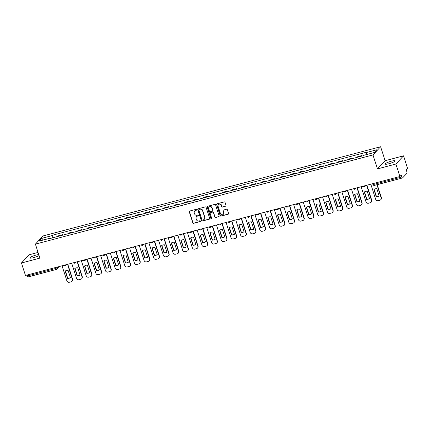 <?xml version="1.0" encoding="UTF-8"?>
<svg xmlns="http://www.w3.org/2000/svg" width="429" height="429" viewBox="0 0 429 429"><rect width="100%" height="100%" fill="white"/><g stroke="black" fill="none" stroke-linecap="round" stroke-linejoin="round"><path stroke-width="0.64" d="M196.697 209.647A0.461 0.434 -136.9 0 0 196.133 209.331L189.682 211.03A0.654 0.617 -136.9 0 0 189.275 211.808L192.83 222.887A0.654 0.617 -136.9 0 0 193.635 223.337L200.086 221.632A0.461 0.434 -136.9 0 0 200.37 221.091A0.461 0.434 -136.9 0 0 199.807 220.774L198.97 220.994A2.097 1.979 -136.9 0 1 196.396 219.535L196.101 218.613A2.097 1.979 -136.9 0 1 197.41 216.13L198.246 215.91A0.461 0.434 -136.9 0 0 198.53 215.369A0.461 0.434 -136.9 0 0 197.967 215.052L197.136 215.272A2.097 1.979 -136.9 0 1 194.562 213.814L194.262 212.891A2.097 1.979 -136.9 0 1 195.576 210.408L196.407 210.189A0.461 0.434 -136.9 0 0 196.697 209.647M391.323 161.191A5.212 0.89 -17.8 0 0 385.167 164.06A5.212 0.89 -17.8 0 0 388.937 163.744A5.212 0.89 -17.8 0 0 395.093 160.875A5.212 0.89 -17.8 0 0 391.323 161.191M38.744 254.569A5.212 0.89 -17.8 0 0 36.057 255.083A5.212 0.89 -17.8 0 0 29.901 257.952A5.212 0.89 -17.8 0 0 33.671 257.636A5.212 0.89 -17.8 0 0 39.06 255.555M225.59 206.247A0.654 0.617 -136.9 0 0 225.997 205.475L225 202.365A0.654 0.617 -136.9 0 0 224.195 201.909L217.031 203.807A0.654 0.617 -136.9 0 0 216.624 204.579L220.179 215.658A0.654 0.617 -136.9 0 0 220.983 216.109L228.148 214.216A0.654 0.617 -136.9 0 0 228.555 213.444L227.354 209.69A0.654 0.617 -136.9 0 0 226.544 209.234L223.482 210.044A0.654 0.617 -136.9 0 0 223.069 210.821L223.67 212.682A1.754 1.652 -136.9 0 1 221.702 214.752A1.754 1.652 -136.9 0 1 220.42 213.54L218.082 206.247A1.754 1.652 -136.9 0 1 220.05 204.177A1.754 1.652 -136.9 0 1 221.326 205.389L221.718 206.606A0.654 0.617 -136.9 0 0 222.522 207.062L225.74 206.086A0.654 0.617 -136.9 0 0 225.938 205.995M372.973 154.917L377.461 168.897L395.892 164.028L399.898 176.501L25.456 275.461L21.45 262.988L39.881 258.113L35.392 244.133L372.973 154.917L380.625 146.734L43.05 235.95L35.392 244.133M206.118 207.357A0.654 0.617 -136.9 0 0 205.314 206.901L198.15 208.794A0.654 0.617 -136.9 0 0 197.742 209.572L201.298 220.645A0.654 0.617 -136.9 0 0 202.102 221.101L209.266 219.208A0.654 0.617 -136.9 0 0 209.674 218.431L206.118 207.357M207.593 206.301L214.757 204.408A0.654 0.617 -136.9 0 1 215.562 204.864L219.117 215.937A0.654 0.617 -136.9 0 1 218.704 216.715L215.642 217.524A0.654 0.617 -136.9 0 1 214.838 217.069L213.395 212.575A0.654 0.617 -136.9 0 0 212.591 212.119L210.553 212.661A0.654 0.617 -136.9 0 0 210.146 213.433L211.647 218.109A0.461 0.434 -136.9 0 1 211.132 218.651A0.461 0.434 -136.9 0 1 210.8 218.334L207.18 207.073A0.654 0.617 -136.9 0 1 207.593 206.301M395.892 164.028L403.544 155.84L407.55 168.313L406.193 169.761L406.821 171.707A1.335 0.386 75.2 0 1 406.917 173.289L402.584 177.922A1.335 0.386 75.2 0 1 402.52 177.96L374.506 185.366A1.335 0.386 -104.8 0 1 373.857 184.4L401.876 176.995A1.335 0.386 75.2 0 0 402.52 177.96M38.058 252.434L29.102 254.799L21.45 262.988M403.544 155.84L385.113 160.709L380.625 146.734M399.898 176.501L401.249 175.053L401.876 176.995M28.142 276.882A1.335 0.386 -104.8 0 1 28.083 276.919A1.335 0.386 -104.8 0 1 27.435 275.954L55.454 268.549L56.993 267.894L57.953 266.87M27.134 275.016L27.435 275.954M62.184 235.301A3.073 0.885 -104.8 0 1 62.302 235.103L58.215 236.181A3.073 0.885 75.2 0 0 58.097 236.379M58.215 236.181L58.682 235.682L62.768 234.604L62.929 235.103M62.302 235.103L62.768 234.604M72.576 232.55L72.415 232.051L68.334 233.129L67.868 233.633A3.073 0.885 75.2 0 0 67.75 233.826M71.831 232.749A3.073 0.885 -104.8 0 1 71.949 232.55L72.415 232.051M82.223 230.003L82.062 229.504L77.981 230.582L77.515 231.081A3.073 0.885 75.2 0 0 77.397 231.279M81.478 230.201A3.073 0.885 -104.8 0 1 81.596 230.003L82.062 229.504M91.87 227.45L91.715 226.952L87.629 228.03L87.162 228.528A3.073 0.885 75.2 0 0 87.044 228.727M91.13 227.649A3.073 0.885 -104.8 0 1 91.243 227.45L91.715 226.952M101.523 224.903L101.362 224.405L97.281 225.482L96.809 225.981A3.073 0.885 75.2 0 0 96.697 226.18M100.777 225.102A3.073 0.885 -104.8 0 1 100.895 224.903L101.362 224.405M111.17 222.351L111.009 221.852L106.928 222.93L106.462 223.429A3.073 0.885 75.2 0 0 106.344 223.627M110.425 222.549A3.073 0.885 -104.8 0 1 110.543 222.351L111.009 221.852M120.817 219.804L120.656 219.305L116.575 220.383L116.109 220.881A3.073 0.885 75.2 0 0 115.991 221.08M120.072 219.997A3.073 0.885 -104.8 0 1 120.19 219.804L120.656 219.305M130.47 217.251L130.309 216.752L126.223 217.83L125.756 218.329A3.073 0.885 75.2 0 0 125.638 218.527M129.724 217.449A3.073 0.885 -104.8 0 1 129.842 217.251L130.309 216.752M140.117 214.704L139.956 214.205L135.875 215.283L135.408 215.782A3.073 0.885 75.2 0 0 135.291 215.98M139.371 214.897A3.073 0.885 -104.8 0 1 139.489 214.704L139.956 214.205M149.764 212.151L149.603 211.653L145.522 212.73L145.056 213.229A3.073 0.885 75.2 0 0 144.938 213.428M149.019 212.35A3.073 0.885 -104.8 0 1 149.136 212.151L149.603 211.653M159.411 209.604L159.25 209.1L155.169 210.183L154.703 210.682A3.073 0.885 75.2 0 0 154.585 210.88M158.666 209.797A3.073 0.885 -104.8 0 1 158.784 209.604L159.25 209.1M169.064 207.051L168.903 206.553L164.816 207.631L164.35 208.129A3.073 0.885 75.2 0 0 164.232 208.328M168.318 207.25A3.073 0.885 -104.8 0 1 168.436 207.051L168.903 206.553M178.711 204.504L178.55 204L174.469 205.083L174.002 205.582A3.073 0.885 75.2 0 0 173.884 205.775M177.965 204.697A3.073 0.885 -104.8 0 1 178.083 204.504L178.55 204M188.358 201.952L188.197 201.453L184.116 202.531L183.65 203.03A3.073 0.885 75.2 0 0 183.532 203.228M187.612 202.15A3.073 0.885 -104.8 0 1 187.73 201.952L188.197 201.453M198.005 199.405L197.849 198.9L193.763 199.984L193.297 200.482A3.073 0.885 75.2 0 0 193.179 200.675M197.265 199.598A3.073 0.885 -104.8 0 1 197.378 199.399L197.849 198.9M207.657 196.852L207.497 196.353L203.416 197.431L202.949 197.93A3.073 0.885 75.2 0 0 202.831 198.128M206.912 197.05A3.073 0.885 -104.8 0 1 207.03 196.852L207.497 196.353M217.305 194.305L217.144 193.801L213.063 194.884L212.596 195.383A3.073 0.885 75.2 0 0 212.478 195.576M216.559 194.498A3.073 0.885 -104.8 0 1 216.677 194.299L217.144 193.801M226.952 191.752L226.791 191.254L222.71 192.331L222.243 192.83A3.073 0.885 75.2 0 0 222.125 193.029M226.206 191.951A3.073 0.885 -104.8 0 1 226.324 191.752L226.791 191.254M236.604 189.2L236.443 188.701L232.357 189.779L231.891 190.283A3.073 0.885 75.2 0 0 231.773 190.476M235.859 189.398A3.073 0.885 -104.8 0 1 235.977 189.2L236.443 188.701M246.251 186.653L246.09 186.154L242.01 187.232L241.543 187.73A3.073 0.885 75.2 0 0 241.425 187.929M245.506 186.851A3.073 0.885 -104.8 0 1 245.624 186.653L246.09 186.154M255.898 184.1L255.738 183.601L251.657 184.679L251.19 185.183A3.073 0.885 75.2 0 0 251.072 185.376M255.153 184.298A3.073 0.885 -104.8 0 1 255.271 184.1L255.738 183.601M265.546 181.553L265.385 181.054L261.304 182.132L260.837 182.631A3.073 0.885 75.2 0 0 260.719 182.829M264.8 181.751A3.073 0.885 -104.8 0 1 264.918 181.553L265.385 181.054M275.198 179L275.037 178.502L270.956 179.579L270.484 180.078A3.073 0.885 75.2 0 0 270.372 180.277M274.453 179.199A3.073 0.885 -104.8 0 1 274.571 179L275.037 178.502M284.845 176.453L284.684 175.954L280.604 177.032L280.137 177.531A3.073 0.885 75.2 0 0 280.019 177.729M284.1 176.651A3.073 0.885 -104.8 0 1 284.218 176.453L284.684 175.954M294.492 173.901L294.332 173.402L290.251 174.48L289.784 174.978A3.073 0.885 75.2 0 0 289.666 175.177M293.747 174.099A3.073 0.885 -104.8 0 1 293.865 173.901L294.332 173.402M304.14 171.353L303.984 170.855L299.898 171.932L299.431 172.431A3.073 0.885 75.2 0 0 299.313 172.63M303.4 171.546A3.073 0.885 -104.8 0 1 303.512 171.353L303.984 170.855M313.792 168.801L313.631 168.302L309.55 169.38L309.084 169.879A3.073 0.885 75.2 0 0 308.966 170.077M313.047 168.999A3.073 0.885 -104.8 0 1 313.165 168.801L313.631 168.302M323.439 166.254L323.278 165.755L319.197 166.833L318.731 167.331A3.073 0.885 75.2 0 0 318.613 167.53M322.694 166.447A3.073 0.885 -104.8 0 1 322.812 166.254L323.278 165.755M333.086 163.701L332.925 163.202L328.845 164.28L328.378 164.779A3.073 0.885 75.2 0 0 328.26 164.977M332.341 163.899A3.073 0.885 -104.8 0 1 332.459 163.701L332.925 163.202M342.739 161.154L342.578 160.65L338.492 161.733L338.025 162.232A3.073 0.885 75.2 0 0 337.907 162.43M341.993 161.347A3.073 0.885 -104.8 0 1 342.111 161.154L342.578 160.65M352.386 158.601L352.225 158.103L348.144 159.18L347.678 159.679A3.073 0.885 75.2 0 0 347.56 159.878M351.641 158.8A3.073 0.885 -104.8 0 1 351.759 158.601L352.225 158.103M362.033 156.054L361.872 155.55L357.791 156.633L357.325 157.132A3.073 0.885 75.2 0 0 357.207 157.33M361.288 156.247A3.073 0.885 -104.8 0 1 361.406 156.054L361.872 155.55M49.748 238.583L49.56 238.347L39.173 241.093L41.742 238.342L52.134 235.596L52.274 237.918M366.581 154.563L366.457 152.52L366.816 152.139L52.494 235.21L52.134 235.596M366.457 152.52L376.85 149.775L374.276 152.526L363.883 155.271L363.524 155.657L49.201 238.728L49.56 238.347M377.461 168.897L385.113 160.709M53.276 237.65L52.494 235.21M41.742 238.342L43.463 239.956M196.67 209.979A0.461 0.434 -136.9 0 1 196.562 210.028L195.726 210.248A2.097 1.979 -136.9 0 0 194.75 210.864M196.589 216.586A2.097 1.979 -136.9 0 1 197.565 215.969L198.402 215.749A0.461 0.434 -136.9 0 0 198.509 215.701M189.484 211.127A0.654 0.617 -136.9 0 0 189.425 211.647L192.98 222.721A0.654 0.617 -136.9 0 0 193.785 223.177L200.236 221.471A0.461 0.434 -136.9 0 0 200.348 221.423M197.957 208.885A0.654 0.617 -136.9 0 0 197.892 209.406L201.453 220.485A0.654 0.617 -136.9 0 0 202.257 220.935L209.422 219.042A0.654 0.617 -136.9 0 0 209.615 218.951M199.094 209.481A0.461 0.434 -136.9 0 0 198.809 210.022L201.93 219.745A0.461 0.434 -136.9 0 0 202.493 220.061L203.373 219.83A2.097 1.979 -136.9 0 0 204.687 217.347L202.552 210.703A2.097 1.979 -136.9 0 0 199.978 209.245L199.249 209.314A0.461 0.434 -136.9 0 0 198.986 209.524M204.349 219.208A2.097 1.979 -136.9 0 0 204.837 217.187L204.687 217.347M199.249 209.314L200.129 209.084A2.097 1.979 -136.9 0 1 202.703 210.537L204.837 217.187M210.36 212.752A0.654 0.617 -136.9 0 1 210.709 212.494L212.741 211.958A0.654 0.617 -136.9 0 1 213.545 212.414L214.988 216.902A0.654 0.617 -136.9 0 0 215.792 217.358L218.86 216.548A0.654 0.617 -136.9 0 0 219.058 216.457M207.395 206.392A0.654 0.617 -136.9 0 0 207.336 206.912L210.95 218.173A0.461 0.434 -136.9 0 0 211.62 218.447M211.899 207.915A1.754 1.652 -136.9 0 0 208.993 207.148A1.754 1.652 -136.9 0 0 208.65 208.773L209.475 211.341A0.654 0.617 -136.9 0 0 210.28 211.797L212.312 211.261A0.654 0.617 -136.9 0 0 212.72 210.483L212.049 207.754A1.754 1.652 -136.9 0 0 209.073 207.068M212.661 211.004A0.654 0.617 -136.9 0 0 212.875 210.323L212.72 210.483M212.049 207.754L212.875 210.323M218.5 204.542A1.754 1.652 -136.9 0 1 221.482 205.228L221.873 206.44A0.654 0.617 -136.9 0 0 222.678 206.896L225.74 206.086M223.402 214.227A1.754 1.652 -136.9 0 0 223.82 212.516L223.67 212.682M223.284 210.135A0.654 0.617 -136.9 0 0 223.225 210.655L223.82 212.516M216.833 203.898A0.654 0.617 -136.9 0 0 216.774 204.418L220.329 215.492A0.654 0.617 -136.9 0 0 221.133 215.948L228.298 214.055A0.654 0.617 -136.9 0 0 228.496 213.958M65.176 271.107L67.503 278.367A4.177 3.936 -136.9 0 0 70.41 277.601L68.082 270.34A4.177 3.936 -136.9 0 0 65.176 271.107M62.055 265.787L66.903 280.877A2.006 1.888 -136.9 0 0 69.364 282.266L71.155 281.794A2.006 1.888 -136.9 0 0 72.404 279.424L67.562 264.334M65.39 270.951L67.702 278.153A4.177 3.936 -136.9 0 0 70.394 277.542M67.809 264.269L72.608 279.209A2.006 1.888 43.1 0 1 72.217 281.07L72.013 281.285M74.823 268.554L77.156 275.815A4.177 3.936 -136.9 0 0 80.062 275.048L77.729 267.787A4.177 3.936 -136.9 0 0 74.823 268.554M71.707 263.234L76.55 278.33A2.006 1.888 -136.9 0 0 79.011 279.719L80.802 279.247A2.006 1.888 -136.9 0 0 82.057 276.871L77.209 261.781M75.037 268.398L77.354 275.606A4.177 3.936 -136.9 0 0 80.041 274.994M77.456 261.717L82.255 276.662A2.006 1.888 43.1 0 1 81.864 278.518L81.666 278.732M84.47 266.007L86.803 273.268A4.177 3.936 -136.9 0 0 89.709 272.501L87.377 265.24A4.177 3.936 -136.9 0 0 84.47 266.007M81.354 260.687L86.197 275.777A2.006 1.888 -136.9 0 0 88.658 277.166L90.455 276.694A2.006 1.888 -136.9 0 0 91.704 274.324L86.856 259.234M84.69 265.851L87.001 273.053A4.177 3.936 -136.9 0 0 89.693 272.442M87.103 259.17L91.903 274.11A2.006 1.888 43.1 0 1 91.511 275.97L91.313 276.185M94.117 263.454L96.45 270.715A4.177 3.936 -136.9 0 0 99.356 269.948L97.029 262.687A4.177 3.936 -136.9 0 0 94.117 263.454M91.002 258.135L95.849 273.23A2.006 1.888 -136.9 0 0 98.305 274.619L100.102 274.142A2.006 1.888 -136.9 0 0 101.351 271.772L96.509 256.681M94.337 263.299L96.648 270.506A4.177 3.936 -136.9 0 0 99.34 269.895M96.756 256.617L101.55 271.562A2.006 1.888 43.1 0 1 101.158 273.418L100.96 273.632M103.77 260.907L106.097 268.168A4.177 3.936 -136.9 0 0 109.009 267.396L106.676 260.135A4.177 3.936 -136.9 0 0 103.77 260.907M100.649 255.587L105.496 270.678A2.006 1.888 -136.9 0 0 107.958 272.066L109.749 271.595A2.006 1.888 -136.9 0 0 111.004 269.224L106.156 254.134M103.984 260.752L106.301 267.953A4.177 3.936 -136.9 0 0 108.987 267.342M106.403 254.065L111.202 269.01A2.006 1.888 43.1 0 1 110.811 270.871L110.612 271.085M113.417 258.355L115.75 265.615A4.177 3.936 -136.9 0 0 118.656 264.849L116.323 257.588A4.177 3.936 -136.9 0 0 113.417 258.355M110.301 253.035L115.144 268.13A2.006 1.888 -136.9 0 0 117.605 269.519L119.396 269.042A2.006 1.888 -136.9 0 0 120.651 266.672L115.803 251.582M113.631 258.199L115.948 265.406A4.177 3.936 -136.9 0 0 118.635 264.795M116.05 251.517L120.849 266.463A2.006 1.888 43.1 0 1 120.458 268.318L120.259 268.533M123.064 255.807L125.397 263.068A4.177 3.936 -136.9 0 0 128.303 262.296L125.97 255.035A4.177 3.936 -136.9 0 0 123.064 255.807M119.948 250.488L124.796 265.578A2.006 1.888 -136.9 0 0 127.252 266.967L129.049 266.495A2.006 1.888 -136.9 0 0 130.298 264.125L125.456 249.034M123.284 255.646L125.595 262.854A4.177 3.936 -136.9 0 0 128.287 262.242M125.702 248.965L130.496 263.91A2.006 1.888 43.1 0 1 130.105 265.771L129.907 265.98M132.717 253.255L135.044 260.516A4.177 3.936 -136.9 0 0 137.95 259.749L135.623 252.488A4.177 3.936 -136.9 0 0 132.717 253.255M129.596 247.935L134.443 263.031A2.006 1.888 -136.9 0 0 136.899 264.42L138.696 263.942A2.006 1.888 -136.9 0 0 139.945 261.572L135.103 246.482M132.931 253.099L135.242 260.301A4.177 3.936 -136.9 0 0 137.934 259.69M135.35 246.418L140.144 261.363A2.006 1.888 43.1 0 1 139.757 263.218L139.554 263.433M142.364 250.708L144.696 257.968A4.177 3.936 -136.9 0 0 147.603 257.196L145.27 249.935A4.177 3.936 -136.9 0 0 142.364 250.708M139.248 245.388L144.09 260.478A2.006 1.888 -136.9 0 0 146.552 261.867L148.343 261.395A2.006 1.888 -136.9 0 0 149.598 259.025L144.75 243.935M142.578 250.547L144.895 257.754A4.177 3.936 -136.9 0 0 147.581 257.143M144.997 243.865L149.796 258.81A2.006 1.888 43.1 0 1 149.405 260.671L149.206 260.88M152.011 248.155L154.343 255.416A4.177 3.936 -136.9 0 0 157.25 254.649L154.917 247.388A4.177 3.936 -136.9 0 0 152.011 248.155M148.895 242.835L153.738 257.926A2.006 1.888 -136.9 0 0 156.199 259.32L157.99 258.843A2.006 1.888 -136.9 0 0 159.245 256.472L154.397 241.382M152.231 248L154.542 255.201A4.177 3.936 -136.9 0 0 157.234 254.59M154.644 241.318L159.443 256.258A2.006 1.888 43.1 0 1 159.052 258.119L158.853 258.333M161.658 245.608L163.991 252.869A4.177 3.936 -136.9 0 0 166.897 252.096L164.564 244.836A4.177 3.936 -136.9 0 0 161.658 245.608M158.542 240.288L163.39 255.378A2.006 1.888 -136.9 0 0 165.846 256.767L167.642 256.295A2.006 1.888 -136.9 0 0 168.892 253.925L164.05 238.83M161.878 245.447L164.189 252.654A4.177 3.936 -136.9 0 0 166.881 252.043M164.296 238.765L169.09 253.711A2.006 1.888 43.1 0 1 168.699 255.571L168.5 255.781M171.31 243.055L173.638 250.316A4.177 3.936 -136.9 0 0 176.544 249.549L174.217 242.288A4.177 3.936 -136.9 0 0 171.31 243.055M168.189 237.736L173.037 252.826A2.006 1.888 -136.9 0 0 175.499 254.22L177.29 253.743A2.006 1.888 -136.9 0 0 178.539 251.373L173.697 236.282M171.525 242.9L173.836 250.102A4.177 3.936 -136.9 0 0 176.528 249.49M173.943 236.218L178.743 251.158A2.006 1.888 43.1 0 1 178.351 253.019L178.148 253.233M180.958 240.508L183.29 247.769A4.177 3.936 -136.9 0 0 186.197 246.997L183.864 239.736A4.177 3.936 -136.9 0 0 180.958 240.508M177.842 235.189L182.684 250.279A2.006 1.888 -136.9 0 0 185.146 251.667L186.937 251.196A2.006 1.888 -136.9 0 0 188.192 248.825L183.344 233.73M181.172 240.347L183.489 247.554A4.177 3.936 -136.9 0 0 186.175 246.943M183.591 233.666L188.39 248.611A2.006 1.888 43.1 0 1 187.999 250.472L187.8 250.681M190.605 237.956L192.937 245.216A4.177 3.936 -136.9 0 0 195.844 244.45L193.511 237.189A4.177 3.936 -136.9 0 0 190.605 237.956M187.489 232.636L192.331 247.726A2.006 1.888 -136.9 0 0 194.793 249.12L196.589 248.643A2.006 1.888 -136.9 0 0 197.839 246.273L192.991 231.183M190.825 237.8L193.136 245.002A4.177 3.936 -136.9 0 0 195.828 244.391M193.238 231.118L198.037 246.058A2.006 1.888 43.1 0 1 197.646 247.919L197.447 248.134M200.252 235.408L202.585 242.669A4.177 3.936 -136.9 0 0 205.491 241.897L203.164 234.636A4.177 3.936 -136.9 0 0 200.252 235.408M197.136 230.089L201.984 245.179A2.006 1.888 -136.9 0 0 204.44 246.568L206.236 246.096A2.006 1.888 -136.9 0 0 207.486 243.726L202.644 228.63M200.472 235.248L202.783 242.455A4.177 3.936 -136.9 0 0 205.475 241.843M202.89 228.566L207.684 243.511A2.006 1.888 43.1 0 1 207.293 245.372L207.094 245.581M209.904 232.856L212.232 240.117A4.177 3.936 -136.9 0 0 215.143 239.35L212.811 232.089A4.177 3.936 -136.9 0 0 209.904 232.856M206.789 227.536L211.631 242.626A2.006 1.888 -136.9 0 0 214.092 244.021L215.884 243.543A2.006 1.888 -136.9 0 0 217.138 241.173L212.291 226.083M210.119 232.7L212.435 239.902A4.177 3.936 -136.9 0 0 215.122 239.291M212.537 226.019L217.337 240.959A2.006 1.888 43.1 0 1 216.945 242.819L216.747 243.034M219.551 230.303L221.884 237.564A4.177 3.936 -136.9 0 0 224.791 236.797L222.458 229.536A4.177 3.936 -136.9 0 0 219.551 230.303M216.436 224.989L221.278 240.079A2.006 1.888 -136.9 0 0 223.74 241.468L225.531 240.996A2.006 1.888 -136.9 0 0 226.785 238.621L221.938 223.53M219.766 230.148L222.083 237.355A4.177 3.936 -136.9 0 0 224.769 236.744M222.184 223.466L226.984 238.411A2.006 1.888 43.1 0 1 226.592 240.272L226.394 240.481M229.199 227.756L231.531 235.017A4.177 3.936 -136.9 0 0 234.438 234.25L232.105 226.989A4.177 3.936 -136.9 0 0 229.199 227.756M226.083 222.436L230.931 237.527A2.006 1.888 -136.9 0 0 233.387 238.921L235.183 238.444A2.006 1.888 -136.9 0 0 236.433 236.073L231.59 220.983M229.418 227.601L231.73 234.802A4.177 3.936 -136.9 0 0 234.422 234.191M231.837 220.919L236.631 235.859A2.006 1.888 43.1 0 1 236.24 237.72L236.041 237.934M238.851 225.204L241.178 232.464A4.177 3.936 -136.9 0 0 244.085 231.698L241.758 224.437A4.177 3.936 -136.9 0 0 238.851 225.204M235.73 219.889L240.578 234.979A2.006 1.888 -136.9 0 0 243.034 236.368L244.83 235.896A2.006 1.888 -136.9 0 0 246.08 233.521L241.237 218.431M239.066 225.048L241.377 232.255A4.177 3.936 -136.9 0 0 244.069 231.644M241.484 218.366L246.278 233.312A2.006 1.888 43.1 0 1 245.892 235.172L245.688 235.382M248.498 222.656L250.831 229.917A4.177 3.936 -136.9 0 0 253.737 229.15L251.405 221.89A4.177 3.936 -136.9 0 0 248.498 222.656M245.383 217.337L250.225 232.427A2.006 1.888 -136.9 0 0 252.686 233.816L254.477 233.344A2.006 1.888 -136.9 0 0 255.732 230.974L250.885 215.884M248.713 222.501L251.029 229.703A4.177 3.936 -136.9 0 0 253.716 229.091M251.131 215.819L255.931 230.759A2.006 1.888 43.1 0 1 255.539 232.62L255.341 232.834M258.145 220.104L260.478 227.365A4.177 3.936 -136.9 0 0 263.385 226.598L261.052 219.337A4.177 3.936 -136.9 0 0 258.145 220.104M255.03 214.79L259.872 229.88A2.006 1.888 -136.9 0 0 262.334 231.269L264.13 230.797A2.006 1.888 -136.9 0 0 265.379 228.421L260.532 213.331M258.365 219.948L260.676 227.156A4.177 3.936 -136.9 0 0 263.368 226.544M260.778 213.267L265.578 228.212A2.006 1.888 43.1 0 1 265.186 230.067L264.988 230.282M267.793 217.557L270.125 224.817A4.177 3.936 -136.9 0 0 273.032 224.051L270.699 216.79A4.177 3.936 -136.9 0 0 267.793 217.557M264.677 212.237L269.525 227.327A2.006 1.888 -136.9 0 0 271.981 228.716L273.777 228.244A2.006 1.888 -136.9 0 0 275.027 225.874L270.184 210.784M268.012 217.401L270.324 224.603A4.177 3.936 -136.9 0 0 273.016 223.992M270.431 210.719L275.225 225.659A2.006 1.888 43.1 0 1 274.833 227.52L274.635 227.735M277.445 215.004L279.772 222.265A4.177 3.936 -136.9 0 0 282.679 221.498L280.351 214.237A4.177 3.936 -136.9 0 0 277.445 215.004M274.324 209.684L279.172 224.78A2.006 1.888 -136.9 0 0 281.633 226.169L283.424 225.692A2.006 1.888 -136.9 0 0 284.674 223.321L279.831 208.231M277.66 214.849L279.971 222.056A4.177 3.936 -136.9 0 0 282.663 221.444M280.078 208.167L284.877 223.112A2.006 1.888 43.1 0 1 284.486 224.968L284.288 225.182M287.092 212.457L289.425 219.718A4.177 3.936 -136.9 0 0 292.331 218.951L289.999 211.69A4.177 3.936 -136.9 0 0 287.092 212.457M283.977 207.137L288.819 222.227A2.006 1.888 -136.9 0 0 291.28 223.616L293.071 223.144A2.006 1.888 -136.9 0 0 294.326 220.774L289.478 205.684M287.307 212.301L289.623 219.503A4.177 3.936 -136.9 0 0 292.31 218.892M289.725 205.62L294.525 220.56A2.006 1.888 43.1 0 1 294.133 222.42L293.935 222.635M296.739 209.904L299.072 217.165A4.177 3.936 -136.9 0 0 301.978 216.398L299.646 209.137A4.177 3.936 -136.9 0 0 296.739 209.904M293.624 204.585L298.471 219.68A2.006 1.888 -136.9 0 0 300.927 221.069L302.724 220.592A2.006 1.888 -136.9 0 0 303.973 218.222L299.131 203.132M296.959 209.749L299.27 216.956A4.177 3.936 -136.9 0 0 301.962 216.345M299.372 203.067L304.172 218.012A2.006 1.888 43.1 0 1 303.78 219.868L303.582 220.082M306.386 207.357L308.719 214.618A4.177 3.936 -136.9 0 0 311.626 213.846L309.298 206.585A4.177 3.936 -136.9 0 0 306.386 207.357M303.271 202.038L308.119 217.128A2.006 1.888 -136.9 0 0 310.575 218.517L312.371 218.045A2.006 1.888 -136.9 0 0 313.62 215.674L308.778 200.584M306.606 207.202L308.918 214.403A4.177 3.936 -136.9 0 0 311.61 213.792M309.025 200.515L313.819 215.46A2.006 1.888 43.1 0 1 313.427 217.321L313.229 217.535M316.039 204.805L318.366 212.065A4.177 3.936 -136.9 0 0 321.278 211.299L318.945 204.038A4.177 3.936 -136.9 0 0 316.039 204.805M312.923 199.485L317.766 214.58A2.006 1.888 -136.9 0 0 320.227 215.969L322.018 215.492A2.006 1.888 -136.9 0 0 323.273 213.122L318.425 198.032M316.253 204.649L318.57 211.856A4.177 3.936 -136.9 0 0 321.257 211.24M318.672 197.967L323.471 212.913A2.006 1.888 43.1 0 1 323.08 214.768L322.881 214.983M325.686 202.257L328.019 209.518A4.177 3.936 -136.9 0 0 330.925 208.746L328.593 201.485A4.177 3.936 -136.9 0 0 325.686 202.257M322.57 196.938L327.413 212.028A2.006 1.888 -136.9 0 0 329.874 213.417L331.665 212.945A2.006 1.888 -136.9 0 0 332.92 210.575L328.072 195.485M325.906 202.097L328.217 209.304A4.177 3.936 -136.9 0 0 330.904 208.692M328.319 195.415L333.119 210.36A2.006 1.888 43.1 0 1 332.727 212.221L332.529 212.43M335.333 199.705L337.666 206.966A4.177 3.936 -136.9 0 0 340.572 206.199L338.24 198.938A4.177 3.936 -136.9 0 0 335.333 199.705M332.218 194.385L337.065 209.475A2.006 1.888 -136.9 0 0 339.521 210.87L341.318 210.392A2.006 1.888 -136.9 0 0 342.567 208.022L337.725 192.932M335.553 199.549L337.864 206.751A4.177 3.936 -136.9 0 0 340.556 206.14M337.972 192.868L342.766 207.808A2.006 1.888 43.1 0 1 342.374 209.668L342.176 209.883M344.986 197.158L347.313 204.418A4.177 3.936 -136.9 0 0 350.22 203.646L347.892 196.385A4.177 3.936 -136.9 0 0 344.986 197.158M341.865 191.838L346.712 206.928A2.006 1.888 -136.9 0 0 349.174 208.317L350.965 207.845A2.006 1.888 -136.9 0 0 352.214 205.475L347.372 190.385M345.2 196.997L347.511 204.204A4.177 3.936 -136.9 0 0 350.203 203.593M347.619 190.315L352.418 205.26A2.006 1.888 43.1 0 1 352.027 207.121L351.823 207.33M354.633 194.605L356.966 201.866A4.177 3.936 -136.9 0 0 359.872 201.099L357.539 193.838A4.177 3.936 -136.9 0 0 354.633 194.605M351.517 189.286L356.36 204.376A2.006 1.888 -136.9 0 0 358.821 205.77L360.612 205.293A2.006 1.888 -136.9 0 0 361.867 202.922L357.019 187.832M354.847 194.45L357.164 201.651A4.177 3.936 -136.9 0 0 359.851 201.04M357.266 187.768L362.065 202.708A2.006 1.888 43.1 0 1 361.674 204.569L361.475 204.783M364.28 192.058L366.613 199.319A4.177 3.936 -136.9 0 0 369.519 198.547L367.186 191.286A4.177 3.936 -136.9 0 0 364.28 192.058M361.164 186.738L366.007 201.828A2.006 1.888 -136.9 0 0 368.468 203.217L370.265 202.745A2.006 1.888 -136.9 0 0 371.514 200.375L366.666 185.28M364.5 191.897L366.811 199.104A4.177 3.936 -136.9 0 0 369.503 198.493M366.913 185.215L371.712 200.161A2.006 1.888 43.1 0 1 371.321 202.021L371.123 202.231M373.927 189.505L376.26 196.766A4.177 3.936 -136.9 0 0 379.166 195.999L376.839 188.739A4.177 3.936 -136.9 0 0 373.927 189.505M370.812 184.186L375.659 199.276A2.006 1.888 -136.9 0 0 378.115 200.67L379.912 200.193A2.006 1.888 -136.9 0 0 381.161 197.823L376.957 184.717M374.147 189.35L376.458 196.552A4.177 3.936 -136.9 0 0 379.15 195.94M377.198 184.652L381.36 197.608A2.006 1.888 43.1 0 1 380.968 199.469L380.77 199.683M56.767 267.187L56.993 267.894A1.335 1.26 -136.9 0 1 56.161 269.476A1.335 0.386 -104.8 0 1 56.097 269.514A1.335 0.386 -104.8 0 1 55.454 268.549L55.153 267.61M351.759 158.601L347.678 159.679M342.111 161.154L338.025 162.232M332.459 163.701L328.378 164.779M322.812 166.254L318.731 167.331M313.165 168.801L309.084 169.879M303.512 171.353L299.431 172.431M293.865 173.901L289.784 174.978M284.218 176.453L280.137 177.531M274.571 179L270.484 180.078M264.918 181.553L260.837 182.631M255.271 184.1L251.19 185.183M245.624 186.653L241.543 187.73M235.977 189.2L231.891 190.283M226.324 191.752L222.243 192.83M216.677 194.299L212.596 195.383M207.03 196.852L202.949 197.93M197.378 199.399L193.297 200.482M187.73 201.952L183.65 203.03M178.083 204.504L174.002 205.582M168.436 207.051L164.35 208.129M158.784 209.604L154.703 210.682M149.136 212.151L145.056 213.229M139.489 214.704L135.408 215.782M129.842 217.251L125.756 218.329M120.19 219.804L116.109 220.881M110.543 222.351L106.462 223.429M100.895 224.903L96.809 225.981M91.243 227.45L87.162 228.528M81.596 230.003L77.515 231.081M71.949 232.55L67.868 233.633M361.406 156.054L357.325 157.132M66.291 264.666A1.335 1.26 43.1 0 1 65.406 265.674M75.944 262.119A1.335 1.26 43.1 0 1 75.054 263.122M85.591 259.566A1.335 1.26 43.1 0 1 84.706 260.575M95.238 257.019A1.335 1.26 43.1 0 1 94.353 258.022M104.891 254.467A1.335 1.26 43.1 0 1 104 255.475M114.538 251.92A1.335 1.26 43.1 0 1 113.647 252.922M124.185 249.367A1.335 1.26 43.1 0 1 123.3 250.37M133.832 246.82A1.335 1.26 43.1 0 1 132.947 247.823M143.484 244.267A1.335 1.26 43.1 0 1 142.594 245.27M153.132 241.715A1.335 1.26 43.1 0 1 152.247 242.723M162.779 239.167A1.335 1.26 43.1 0 1 161.894 240.17M172.426 236.615A1.335 1.26 43.1 0 1 171.541 237.623M182.078 234.068A1.335 1.26 43.1 0 1 181.188 235.071M191.725 231.515A1.335 1.26 43.1 0 1 190.841 232.523M201.373 228.968A1.335 1.26 43.1 0 1 200.488 229.971M211.025 226.415A1.335 1.26 43.1 0 1 210.135 227.424M220.672 223.868A1.335 1.26 43.1 0 1 219.782 224.871M230.319 221.316A1.335 1.26 43.1 0 1 229.435 222.324M239.967 218.769A1.335 1.26 43.1 0 1 239.082 219.771M249.619 216.216A1.335 1.26 43.1 0 1 248.729 217.224M259.266 213.669A1.335 1.26 43.1 0 1 258.381 214.672M268.913 211.116A1.335 1.26 43.1 0 1 268.028 212.124M278.56 208.569A1.335 1.26 43.1 0 1 277.676 209.572M288.213 206.017A1.335 1.26 43.1 0 1 287.323 207.025M297.86 203.469A1.335 1.26 43.1 0 1 296.975 204.472M307.507 200.917A1.335 1.26 43.1 0 1 306.622 201.925M317.16 198.37A1.335 1.26 43.1 0 1 316.27 199.372M326.807 195.817A1.335 1.26 43.1 0 1 325.922 196.82M336.454 193.27A1.335 1.26 43.1 0 1 335.569 194.273M346.101 190.717A1.335 1.26 43.1 0 1 345.216 191.72M355.754 188.165A1.335 1.26 43.1 0 1 354.863 189.173M365.401 185.618A1.335 1.26 43.1 0 1 364.516 186.62M373.557 183.462L373.857 184.4L372.892 184.481A1.335 1.335 0 0 0 374.506 185.366A1.335 0.386 -104.8 0 0 374.565 185.328M372.924 184.4L372.64 183.703M63.98 265.278A1.335 1.335 0 0 0 65.98 265.331L66.704 264.559M73.627 262.73A1.335 1.335 0 0 0 75.627 262.784L76.351 262.012M83.28 260.178A1.335 1.335 0 0 0 85.28 260.231L85.998 259.459M92.927 257.631A1.335 1.335 0 0 0 94.927 257.679L95.646 256.907M102.574 255.078A1.335 1.335 0 0 0 104.574 255.132L105.298 254.359M112.226 252.531A1.335 1.335 0 0 0 114.221 252.579L114.945 251.807M121.874 249.978A1.335 1.335 0 0 0 123.874 250.032L124.592 249.26M131.521 247.431A1.335 1.335 0 0 0 133.521 247.479L134.245 246.707M141.168 244.879A1.335 1.335 0 0 0 143.168 244.932L143.892 244.16M150.82 242.326A1.335 1.335 0 0 0 152.821 242.38L153.539 241.607M160.467 239.779A1.335 1.335 0 0 0 162.468 239.832L163.186 239.06M170.115 237.226A1.335 1.335 0 0 0 172.115 237.28L172.839 236.508M179.767 234.679A1.335 1.335 0 0 0 181.762 234.733L182.486 233.961M189.414 232.127A1.335 1.335 0 0 0 191.414 232.18L192.133 231.408M199.061 229.579A1.335 1.335 0 0 0 201.062 229.633L201.786 228.861M208.708 227.027A1.335 1.335 0 0 0 210.709 227.08L211.433 226.308M218.361 224.48A1.335 1.335 0 0 0 220.356 224.533L221.08 223.761M228.008 221.927A1.335 1.335 0 0 0 230.008 221.981L230.727 221.208M237.655 219.38A1.335 1.335 0 0 0 239.655 219.434L240.379 218.661M247.302 216.827A1.335 1.335 0 0 0 249.303 216.881L250.027 216.109M256.955 214.28A1.335 1.335 0 0 0 258.955 214.334L259.674 213.562M266.602 211.728A1.335 1.335 0 0 0 268.602 211.781L269.321 211.009M276.249 209.18A1.335 1.335 0 0 0 278.249 209.234L278.973 208.462M285.902 206.628A1.335 1.335 0 0 0 287.897 206.681L288.62 205.909M295.549 204.081A1.335 1.335 0 0 0 297.549 204.129L298.268 203.357M305.196 201.528A1.335 1.335 0 0 0 307.196 201.582L307.92 200.81M314.843 198.981A1.335 1.335 0 0 0 316.843 199.029L317.567 198.257M324.496 196.428A1.335 1.335 0 0 0 326.49 196.482L327.214 195.71M334.143 193.876A1.335 1.335 0 0 0 336.143 193.929L336.862 193.157M343.79 191.329A1.335 1.335 0 0 0 345.79 191.382L346.514 190.61M353.437 188.776A1.335 1.335 0 0 0 355.437 188.83L356.161 188.058M363.09 186.229A1.335 1.335 0 0 0 365.09 186.283L365.808 185.51M59.143 266.559L56.735 269.133A1.335 1.335 0 0 1 56.097 269.514L28.083 276.919"/></g></svg>
